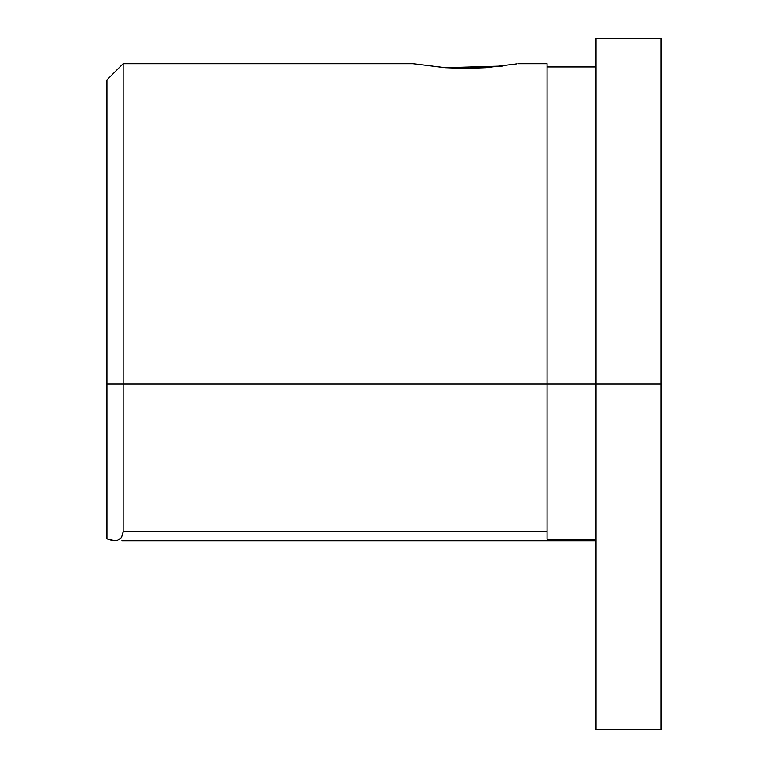 <?xml version="1.0" encoding="UTF-8"?>
<svg xmlns="http://www.w3.org/2000/svg" width="768" height="768" viewBox="0 0 768 768"><rect width="100%" height="100%" fill="white"/><g stroke="black" fill="none" stroke-linecap="round" stroke-linejoin="round"><path stroke-width="1.15" d="M516.883 63.84L485.971 67.68L465.475 68.41L444.989 67.68L413.059 63.667L445.546 67.69L502.8 66.01L465.878 68.41M106.877 538.867L106.867 384L123.168 384L123.168 63.667L123.168 384L595.92 384L595.92 729.6L661.133 729.6L661.133 384L595.92 384L595.92 729.6M114.749 540.768L106.867 538.858L112.397 540.595L117.485 540.365L121.507 537.571L123.168 531.763L122.602 535.421M106.867 79.968L106.867 384L106.867 79.968L123.168 63.667L413.059 63.667M661.133 729.6L661.133 38.4L661.133 384L595.92 384L595.92 38.4L595.92 384L547.018 384L547.018 531.763L123.168 531.763L547.018 531.763L547.018 539.174L595.92 539.174L547.018 539.174L547.018 63.667L517.958 63.667M547.018 63.667L547.018 384L123.168 384L123.168 531.763L123.168 384L106.867 384L106.867 538.858M465.485 68.41L455.971 68.237M595.92 66.931L547.018 66.931M595.92 38.4L661.133 38.4M595.92 540.768L121.891 540.768"/></g></svg>

